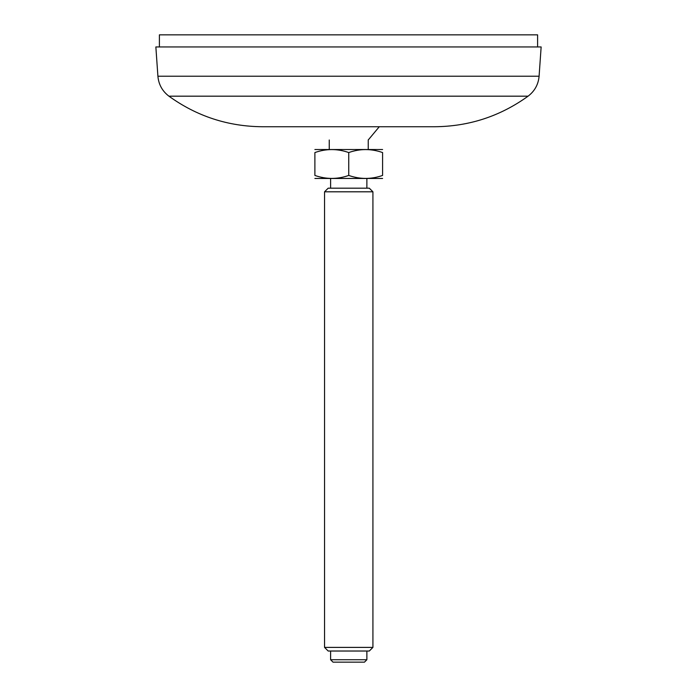 <?xml version="1.0" encoding="UTF-8"?>
<svg xmlns="http://www.w3.org/2000/svg" width="697" height="697" viewBox="0 0 697 697"><rect width="100%" height="100%" fill="white"/><g stroke="black" fill="none" stroke-linecap="round" stroke-linejoin="round"><path stroke-width="1.05" d="M368.234 139.984L379.264 126.741L434.588 126.741L262.412 126.741L393.43 126.741M304.197 126.741L318.215 126.741M528.073 96.177L168.927 96.177C162.323 91.141 158.646 84.485 157.905 76.217L539.095 76.217C538.354 84.485 534.677 91.141 528.073 96.177C500.158 116.286 468.994 126.471 434.588 126.741M157.905 76.217L155.858 46.943L541.142 46.943L539.095 76.217M368.234 149.489L368.234 139.818M314.887 149.533L382.592 149.533M314.887 152.556C326.144 148.592 337.426 148.592 348.744 152.556C360 148.592 371.283 148.592 382.592 152.556C382.592 148.592 382.592 148.592 382.592 152.556L382.592 175.435C371.335 179.408 360.053 179.408 348.744 175.435C337.479 179.408 326.196 179.408 314.887 175.435C314.887 179.408 314.887 179.408 314.887 175.435L314.887 152.556C314.887 148.592 314.887 148.592 314.887 152.556M348.744 152.556L348.744 175.435M382.592 175.435C382.592 179.408 382.592 179.408 382.592 175.435M314.887 178.458L382.592 178.458M366.875 188.181L366.875 178.51M328.182 188.181L369.297 188.181L372.921 191.806L324.558 191.806L328.182 188.181M324.558 647.4L328.182 651.024L369.297 651.024L372.921 647.4L324.558 647.4L324.558 191.806M372.921 647.4L372.921 191.806M366.875 659.728L330.605 659.728L333.018 662.15L364.461 662.15L366.875 659.728L366.875 651.024M159.395 46.943L159.395 34.85L537.605 34.85L537.605 46.943M168.927 96.177C196.842 116.286 228.006 126.471 262.412 126.741M329.245 149.489L329.245 139.984M330.605 188.181L330.605 178.51M330.605 659.728L330.605 651.024"/></g></svg>
